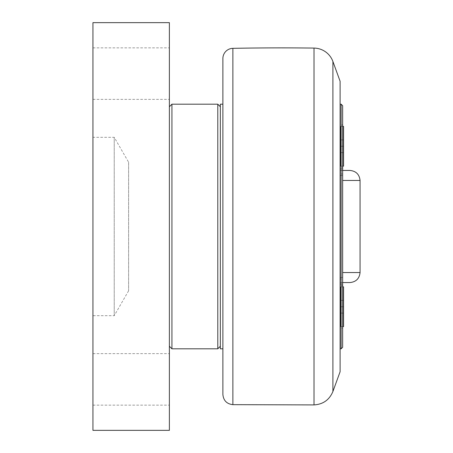 <?xml version="1.0" encoding="UTF-8"?>
<svg xmlns="http://www.w3.org/2000/svg" width="453" height="453" viewBox="0 0 453 453"><rect width="100%" height="100%" fill="white"/><g stroke="black" fill="none" stroke-linecap="round" stroke-linejoin="round"><path stroke-width="0.34" stroke-dasharray="2.27 1.7" d="M343.567 300.362L340.101 300.362L340.101 306.732L340.101 300.362L343.567 300.362L343.567 306.732L340.101 306.732L340.101 313.102L340.101 306.732L343.567 306.732L343.567 313.102L340.101 313.102L343.567 313.102L343.567 300.362M343.567 286.857L343.567 326.607M342.649 286.857L340.611 286.857L340.611 326.607L340.611 286.857L342.649 284.818L342.649 328.646L340.611 326.607L342.649 326.607M343.567 139.898L340.101 139.898L340.101 146.268L340.101 139.898L343.567 139.898L343.567 146.268L340.101 146.268L340.101 152.638L340.101 146.268L343.567 146.268L343.567 152.638L340.101 152.638L343.567 152.638L343.567 139.898M343.567 126.393L343.567 166.143M342.649 126.393L340.611 126.393L340.611 166.143L340.611 126.393L342.649 124.354L342.649 168.182L340.611 166.143L342.649 166.143M340.101 277.463L342.649 277.463L340.101 277.463L340.101 282.559L342.649 282.559L340.101 282.559L340.101 277.463M340.101 175.538L342.649 175.538L340.101 175.538L340.101 170.441L340.101 175.538M340.101 174.009L340.101 284.088L340.101 174.009L342.649 174.009L342.649 278.991L342.649 174.009L340.101 174.009M349.88 282.559L340.101 282.559L340.101 170.441L340.101 282.559L342.649 282.559L342.649 277.463M342.649 175.538L342.649 170.441L340.101 170.441L349.88 170.441M340.101 168.912L342.649 168.912L340.101 168.912M341.12 348.81L341.12 104.19M340.101 371.743L340.101 81.257M342.649 168.182L342.649 124.354M342.649 328.646L342.649 284.818M342.649 105.719L342.649 347.281M342.649 278.991L342.649 284.088L342.649 278.991L340.101 278.991L342.649 278.991M342.649 284.088L340.101 284.088L342.649 284.088M222.887 226.5L222.887 104.19L222.887 226.5M220.339 348.81L220.339 104.19M220.339 346.262L220.339 106.738L220.339 346.262M128.607 162.219L128.607 290.781L128.607 162.219L114.23 137.316L114.23 315.684L114.23 137.316L92.933 137.316L92.933 315.684L92.933 137.316M169.377 22.65L169.377 430.35L92.933 430.35L92.933 22.65L169.377 22.65M169.377 346.262L169.377 106.738L169.377 346.262M169.377 73.612L169.377 47.859L169.377 73.612M169.377 379.388L169.377 353.634L169.377 379.388M92.933 73.612L92.933 47.859L92.933 73.612M92.933 379.388L92.933 353.634L92.933 379.388M171.925 104.19L171.925 348.81M217.791 348.81L217.791 104.19M360.067 180.447L342.649 180.447M342.649 272.553L360.067 272.553M232.882 48.341L232.882 404.659M332.91 61.495L332.91 391.505M314.014 404.914L314.014 48.086M128.607 290.781L114.23 315.684L92.933 315.684M92.933 405.141L169.377 405.141L92.933 405.141M92.933 353.634L169.377 353.634L92.933 353.634M92.933 99.366L169.377 99.366L92.933 99.366M92.933 47.859L169.377 47.859L92.933 47.859"/><path stroke-width="0.68" d="M342.649 326.607L343.567 326.607L343.567 286.857L342.649 286.857M342.649 166.143L343.567 166.143L343.567 126.393L342.649 126.393M342.649 282.559L349.88 282.559C355.984 281.981 359.382 278.646 360.067 272.553L342.649 272.553M342.649 180.447L360.067 180.447C359.382 174.354 355.984 171.019 349.88 170.441L342.649 170.441M340.101 104.19L341.12 104.19L341.12 348.81L340.101 348.81M341.12 348.81L342.649 347.281L342.649 105.719L341.12 104.19M222.887 348.81L220.339 348.81L220.339 104.19L222.887 104.19L222.887 394.467L222.887 58.533A10.193 10.193 0 0 1 232.882 48.341A2548.125 2548.125 0 0 1 314.014 48.086L314.014 404.914L232.882 404.659L232.882 48.341M169.377 430.35L169.377 22.65L92.933 22.65L92.933 430.35L169.377 430.35M169.377 346.262L171.925 348.81L171.925 104.19L217.791 104.19L217.791 348.81L220.339 346.262M332.91 61.495L340.101 81.257L340.101 371.743L332.91 391.505L332.91 61.495A20.385 20.385 0 0 0 314.014 48.086M222.887 104.19L222.887 58.533M360.067 272.553L360.067 180.447M169.377 106.738L171.925 104.19M171.925 348.81L217.791 348.81M220.339 106.738L217.791 104.19M232.882 404.659C226.794 403.968 223.465 400.571 222.887 394.467M332.91 391.505C329.382 399.886 323.085 404.353 314.014 404.914"/></g></svg>
